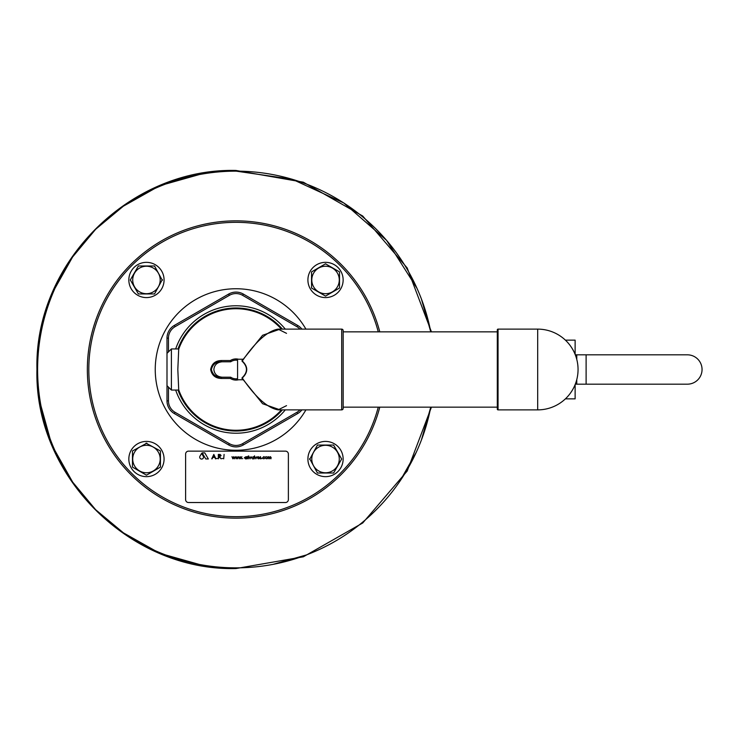 <?xml version="1.0" encoding="UTF-8"?>
<svg xmlns="http://www.w3.org/2000/svg" width="739" height="739" viewBox="0 0 739 739"><rect width="100%" height="100%" fill="white"/><g stroke="black" fill="none" stroke-linecap="round" stroke-linejoin="round"><path stroke-width="1.11" d="M421.359 440.185L430.763 407.152A198.385 198.385 0 0 1 37.606 369.5A198.385 198.385 0 0 1 430.763 331.848L421.35 298.796M272.654 564.467L306.602 554.887M399.707 481.542L416.362 452.092M417.008 288.339L386.58 240.351L343.811 202.976L292.256 179.263L235.99 171.115M199.521 174.496L165.268 184.15M154.811 188.491L123.367 206.19L95.7 229.238L72.588 257.006L54.963 288.349M41.005 406.034L50.049 438.652M54.945 450.596L72.69 482.142L95.636 509.698L123.431 532.856L154.922 550.555M165.379 554.887L199.484 564.494M341.104 474.604A148.641 148.641 0 0 1 130.886 474.604A148.641 148.641 0 0 1 274.871 226.032A148.641 148.641 0 0 1 379.791 331.848A148.641 148.641 0 0 0 130.886 264.396A148.641 148.641 0 0 0 130.886 474.604A148.641 148.641 0 0 0 379.791 407.152A148.641 148.641 0 0 1 341.104 474.604A148.641 148.641 0 0 0 379.791 407.152M230.365 378.46L230.67 377.213A9.367 9.367 0 0 0 236.997 378.811L236.24 379.772L238.503 379.772A10.577 10.577 0 0 1 230.365 378.46L221.506 378.46C215.455 378.34 211.844 375.357 210.652 369.5C211.862 363.625 215.474 360.641 221.506 360.54L230.365 360.54L230.67 361.787A9.367 9.367 0 0 1 236.997 360.189L236.24 359.228L243.103 359.228L241.939 360.752A10.577 10.577 0 0 1 242.004 360.798L262.594 335.275L280.146 329.123M177.822 369.5L178.727 348.947L171.393 348.947L171.393 390.053L178.727 390.053L177.822 369.5M281.411 329.123A60.774 60.774 0 0 0 178.662 349.335M241.939 360.752L242.115 361.223C247.879 366.738 247.879 372.262 242.115 377.777L242.29 378.008C255.565 397.333 267.481 407.956 278.03 409.877L341.695 409.877A1.469 1.469 0 0 0 343.164 408.408L343.164 330.592A1.469 1.469 0 0 0 341.695 329.123L278.03 329.123C267.481 331.044 255.565 341.667 242.29 360.992C248.212 366.655 248.212 372.327 242.29 378.008L242.004 378.202A10.577 10.577 0 0 1 241.939 378.248L243.103 379.772L238.503 379.772M178.662 389.665A60.774 60.774 0 0 0 281.411 409.877M168.464 387.116L168.464 400.861L166.996 400.861A14.678 14.678 0 0 0 174.33 413.572L175.069 412.307L229.386 443.668A13.21 13.21 0 0 0 242.595 443.668L296.921 412.307L297.651 413.572A14.678 14.678 0 0 0 301.9 409.877A14.678 14.678 0 0 1 297.651 413.572L243.334 444.933A14.678 14.678 0 0 1 228.656 444.933L174.33 413.572A14.678 14.678 0 0 1 166.996 400.861L166.996 338.139A14.678 14.678 0 0 1 174.33 325.428L228.656 294.067A14.678 14.678 0 0 1 243.334 294.067L297.651 325.428A14.678 14.678 0 0 1 301.9 329.123A14.678 14.678 0 0 0 297.651 325.428L296.921 326.693L242.595 295.332A13.21 13.21 0 0 0 229.386 295.332L175.069 326.693A13.21 13.21 0 0 0 168.464 338.139L168.464 351.884M166.996 385.647L171.393 390.053M166.996 353.353L171.393 348.947M221.506 360.54L221.155 361.796C215.88 361.768 212.629 364.345 211.4 369.5C212.61 374.645 215.862 377.213 221.155 377.204L230.67 377.213M221.506 378.46L221.155 377.204L230.725 377.204A9.339 9.339 0 0 0 237.57 378.701L237.57 360.299A9.339 9.339 0 0 0 230.725 361.796L222.143 361.796C217.146 362.286 214.384 364.854 213.857 369.5C214.384 374.146 217.146 376.714 222.143 377.204M278.04 409.877L286.538 405.646M280.146 409.877L262.594 403.725L242.004 378.202M286.538 333.354L278.04 329.123M242.115 377.777L241.939 378.248M235.99 359.228L238.503 359.228A10.577 10.577 0 0 0 230.365 360.54M230.67 361.787L222.143 361.796M236.997 378.811L237.57 378.701M305.918 329.123A80.745 80.745 0 0 0 155.245 369.5A80.745 80.745 0 0 0 305.918 409.877M578.055 369.5A40.377 40.377 0 0 0 537.687 329.123A40.377 40.377 0 0 1 578.055 369.5A40.377 40.377 0 0 1 537.687 409.877L537.687 329.123L498.049 329.123A0.73 0.73 0 0 0 497.31 329.862L497.31 331.848L343.164 331.848L343.164 407.152L497.31 407.152L497.31 409.138L497.31 329.862M537.687 409.877L498.049 409.877A0.73 0.73 0 0 1 497.31 409.138M497.31 407.152L497.31 331.848M565.4 340.134L575.127 340.134L575.127 354.387M575.127 384.613L575.127 398.866L565.4 398.866M586.11 384.178L687.372 384.178A14.678 14.678 0 0 0 702.05 369.5A14.678 14.678 0 0 0 687.372 354.822L586.11 354.822L586.11 384.178L575.293 384.178M576.771 359.376L576.771 354.822L575.293 354.822M576.771 354.822L586.11 354.822M325.529 266.225A13.745 13.745 0 0 1 339.275 279.961A13.745 13.745 0 0 1 325.529 293.706A13.745 13.745 0 0 1 311.784 279.961A13.745 13.745 0 0 1 325.529 266.225M325.529 296.108L339.515 288.034L339.515 271.887L325.529 263.814L311.544 271.887L311.544 288.034L325.529 296.108M339.515 272.128L339.099 271.647M325.945 264.054L325.114 264.054M311.96 271.647L311.544 272.128M333.372 264.192A17.616 17.616 0 0 0 309.752 272.118A17.616 17.616 0 0 0 317.678 295.739A17.616 17.616 0 0 0 341.298 287.813A17.616 17.616 0 0 0 333.372 264.192M341.298 466.882A17.616 17.616 0 0 0 333.372 443.261A17.616 17.616 0 0 0 309.752 451.187A17.616 17.616 0 0 0 317.678 474.808A17.616 17.616 0 0 0 341.298 466.882M138.609 474.808A17.616 17.616 0 0 0 162.229 466.882A17.616 17.616 0 0 0 154.303 443.261A17.616 17.616 0 0 0 130.683 451.187A17.616 17.616 0 0 0 138.609 474.808M130.683 272.118A17.616 17.616 0 0 0 138.609 295.739A17.616 17.616 0 0 0 162.229 287.813A17.616 17.616 0 0 0 154.303 264.192A17.616 17.616 0 0 0 130.683 272.118M339.275 459.039A13.745 13.745 0 0 1 325.529 472.775A13.745 13.745 0 0 1 311.784 459.039A13.745 13.745 0 0 1 325.529 445.294A13.745 13.745 0 0 1 339.275 459.039M309.623 458.623L317.456 473.015L333.603 473.015L341.677 459.039L333.603 445.054L317.456 445.054L309.623 459.455M341.436 459.455L341.436 458.623M333.363 473.015L333.843 472.6M317.216 472.6L317.696 473.015M146.461 472.775A13.745 13.745 0 0 1 132.715 459.039A13.745 13.745 0 0 1 146.461 445.294A13.745 13.745 0 0 1 160.197 459.039A13.745 13.745 0 0 1 146.461 472.775M146.876 443.132L132.475 450.966L132.475 467.113L146.461 475.186L160.437 467.113L160.437 450.966L146.036 443.132M132.891 450.725L132.475 451.206M132.475 466.872L132.891 467.353M146.036 474.946L146.876 474.946M160.021 467.353L160.437 466.872M132.715 279.961A13.745 13.745 0 0 1 146.461 266.225A13.745 13.745 0 0 1 160.197 279.961A13.745 13.745 0 0 1 146.461 293.706A13.745 13.745 0 0 1 132.715 279.961M162.358 280.377L154.525 265.985L138.387 265.985L130.313 279.961L138.387 293.946L154.525 293.946L162.358 279.545M154.774 266.4L154.285 265.985M138.627 265.985L138.138 266.4M130.554 279.545L130.554 280.377M138.138 293.531L138.627 293.946M213.044 456.97L214.624 456.97L213.839 455.279L213.044 456.97M212.158 458.827L213.82 454.42L215.908 458.827L214.827 457.413L212.832 457.413L211.733 458.827L213.82 454.42L215.483 458.827M288.376 499.592L288.376 454.079A2.938 2.938 0 0 0 285.439 451.141L188.547 451.141A2.938 2.938 0 0 0 185.609 454.079L185.609 499.592A2.938 2.938 0 0 0 188.547 502.529L285.439 502.529A2.938 2.938 0 0 0 288.376 499.592M199.964 456.185A1.921 1.921 0 0 0 202.846 458.633A1.921 1.921 0 0 0 203.253 456.185L201.599 453.432L199.964 456.185A1.921 1.921 0 0 0 202.846 458.633A1.921 1.921 0 0 0 203.253 456.185L201.599 453.432M204.786 452.868L202.117 452.868L205.784 458.974L208.343 458.974L204.786 452.868L202.117 452.868L205.784 458.974L208.343 458.974L204.786 452.868M265.504 456.998L266.317 456.647L267.426 457.764L266.317 458.864L265.209 457.764L265.504 456.998M261.597 458.623L262.086 458.623L261.597 458.623M258.308 458.605L259.334 458.272L258.345 458.864L257.264 457.764L258.354 456.647L259.444 457.81L257.532 457.81L258.308 458.605M254.253 458.827L254.521 455.815L254.253 458.827M250.041 458.827L249.061 456.684L250.059 458.245L251.057 456.684L250.041 458.827M248.267 456.009L248.757 456.009L248.267 456.009M246.346 456.684L246.614 458.827L245.468 458.864L244.35 457.746L246.346 456.684M239.482 458.827L238.595 456.684L239.519 458.226L240.221 456.684L240.951 458.226L241.865 456.684L240.969 458.827L240.23 457.284L239.482 458.827M232.859 458.827L231.972 456.684L232.896 458.226L233.589 456.684L234.318 458.226L235.242 456.684L234.346 458.827L233.607 457.284L232.859 458.827M222.005 458.522L222.744 458.522L222.005 458.522M216.647 458.522L217.377 458.522L216.647 458.522M218.338 458.827L218.338 454.42L220.213 454.485L221.1 455.603L219.538 456.794L221.164 458.827L219.049 456.794L218.338 458.827M223.705 458.827L224.093 454.42L223.705 458.827M236.175 458.827L235.279 456.684L236.203 458.226L236.905 456.684L237.635 458.226L238.558 456.684L237.662 458.827L236.923 457.284L236.175 458.827M242.244 458.623L242.734 458.623L242.244 458.623M247.14 458.827L247.14 456.684L248.156 456.72L247.14 458.827M248.378 458.827L248.646 456.684L248.378 458.827M253.422 456.684L253.689 458.827L252.553 458.864L251.426 457.746L253.422 456.684M255.87 458.827L254.89 456.684L255.888 458.245L256.886 456.684L255.87 458.827M260.442 456.647L261.033 458.245L260.405 458.864L259.786 458.577L260.765 458.254L259.897 457.21L260.442 456.647M263.777 456.647L264.756 457.145L263.758 456.905L262.835 457.746L263.758 458.605L264.756 458.374L263.749 458.864L262.576 457.774L263.777 456.647M267.952 458.827L267.952 456.684L269.643 457.164L270.428 456.647L271.158 457.663L270.89 458.827L270.382 456.905L269.421 458.827L268.913 456.905L267.952 458.827M246.346 457.764L245.487 456.905L244.618 457.755L245.487 458.605L246.346 457.764M219.557 454.873L218.735 454.873L218.735 456.342L220.712 455.603L219.557 454.873M257.56 457.552L259.186 457.552L257.56 457.552M378.266 331.848A147.181 147.181 0 0 0 131.921 265.43A147.181 147.181 0 0 0 131.921 473.57A147.181 147.181 0 0 0 378.266 407.152M379.791 331.848A148.641 148.641 0 0 0 130.886 264.396M341.695 409.877L341.695 329.123M178.007 390.053A61.522 61.522 0 0 0 282.409 409.877M282.409 329.123A61.522 61.522 0 0 0 178.007 348.947M285.291 409.877A63.72 63.72 0 0 1 175.679 390.053M175.679 348.947A63.72 63.72 0 0 1 285.291 329.123M228.656 294.067L229.386 295.332M210.652 369.5L211.4 369.5M242.595 443.668L243.334 444.933A14.678 14.678 0 0 1 228.656 444.933L229.386 443.668M168.464 338.139L166.996 338.139A14.678 14.678 0 0 1 174.33 325.428L175.069 326.693M235.99 292.099A14.678 14.678 0 0 1 243.334 294.067L242.595 295.332M168.464 400.861A13.21 13.21 0 0 0 175.069 412.307M296.921 412.307A13.21 13.21 0 0 0 299.979 409.877M299.979 329.123A13.21 13.21 0 0 0 296.921 326.693M498.049 329.123L498.049 409.877M576.771 384.178L576.771 379.624M431.437 407.152L407.18 471.057L362.729 522.981L303.332 556.809L235.99 568.54C129.537 571.293 34.059 475.685 36.95 369.241C34.354 262.964 129.731 167.725 235.99 170.46L303.332 182.191L362.72 216.019L407.18 267.943L431.437 331.848"/></g></svg>

